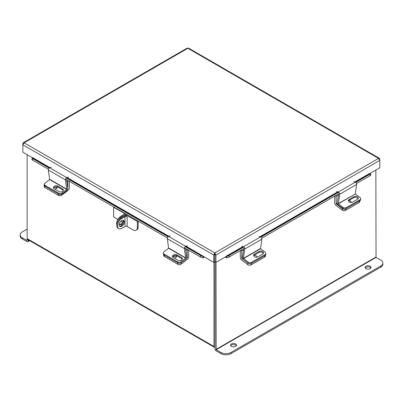 <?xml version="1.0" encoding="UTF-8"?>
<svg xmlns="http://www.w3.org/2000/svg" width="403" height="403" viewBox="0 0 403 403"><rect width="100%" height="100%" fill="white"/><g stroke="black" fill="none" stroke-linecap="round" stroke-linejoin="round"><path stroke-width="0.6" d="M27.137 154.681L27.137 238.631A1.672 0.967 -60 0 0 27.485 239.397L214.331 347.27A1.672 0.967 120 0 0 214.99 347.27M214.331 347.27A1.672 0.967 120 0 1 213.983 346.499L213.983 262.252M215.041 346.036L214.99 261.864L214.99 348.832A1.672 0.967 -120 0 0 216.174 350.882L220.889 353.607L220.889 352.444L216.174 349.718L376.034 257.421L375.863 170.066M369.793 173.572L379.817 167.784L379.817 160.399L378.553 158.394L187.843 48.289L188.639 48.184L379.43 158.334L378.553 158.394L214.824 252.923L213.721 255.018L213.721 262.403L214.728 261.824L214.824 252.923L215.927 255.018L215.927 262.403L243.231 246.732M379.43 158.334L379.817 160.399L215.927 255.018L214.92 254.434L214.92 261.824L215.927 262.403M213.721 262.403L186.105 246.218M214.728 254.434L213.721 255.018L22.855 144.818L24.12 142.818L23.243 142.758L22.855 143.549L22.855 152.208L32.88 157.996M214.92 254.434L214.824 254.086M22.855 143.549L23.198 143.745M23.243 142.758L187.047 48.184L187.843 48.289L24.12 142.818L214.824 252.923M379.817 159.125L379.47 159.321M185.753 246.349L203.424 256.545L203.606 256.318M203.424 256.545L202.921 257.844A1.597 0.922 120 0 0 204.235 256.928M50.063 167.673L32.97 157.805L32.789 158.031L49.685 167.789M48.441 169.255L32.406 160.001A1.909 0.403 -158.8 0 1 31.797 159.417L32.3 158.117A1.909 0.403 21.2 0 1 32.729 158.026L32.789 158.031M202.86 257.839A1.909 0.403 -158.8 0 1 200.341 256.958L184.483 247.8M167.416 237.946L65.503 179.108M32.3 158.117A1.909 0.403 21.2 0 0 32.91 158.701L32.406 160.001M200.341 256.958L200.845 255.658L185.224 246.641M168.162 236.788L66.248 177.95M49.181 168.096L32.91 158.701M200.845 255.658A1.909 0.403 21.2 0 0 203.364 256.54M355.139 182.121L369.878 173.607L369.697 173.386L354.766 182.005M225.413 256.928A1.597 0.922 -120 0 0 226.733 257.844L226.229 256.545M369.878 173.607L369.939 173.602A1.909 0.403 -21.2 0 1 370.367 173.693A1.909 0.403 -21.2 0 1 369.758 174.277L355.718 182.383M370.367 173.693L370.871 174.993A1.909 0.403 158.8 0 1 370.261 175.577L356.544 183.496M339.482 193.349L261.703 238.254M244.636 248.107L229.307 256.958A1.909 0.403 158.8 0 1 226.788 257.839M226.285 256.54A1.909 0.403 -21.2 0 0 228.803 255.658L229.307 256.958M338.656 192.236L260.877 237.14M243.81 246.994L228.803 255.658M172.675 257.038A2.383 1.577 171.5 0 1 176.222 256.58A2.383 1.577 171.5 0 1 176.524 256.802M186.765 257.643L187.284 257.688L187.284 250.349L185.622 249.386M181.058 262.801L181.239 264.041L187.405 259.356A2.156 1.244 120 0 0 188.69 256.877L188.69 250.228M188.09 249.885L187.284 250.349M187.183 257.885L186.483 258.414M181.239 264.041A2.383 1.577 171.5 0 1 177.889 264.333L164.399 256.545A2.383 1.577 171.5 0 1 163.704 255.633L163.487 254.157A2.383 1.577 -8.5 0 0 164.177 255.074A2.383 1.577 171.5 0 1 163.487 254.157L163.331 253.109A2.383 1.577 -8.5 0 0 164.021 254.026L164.399 256.545M174.056 257.97A2.383 1.577 -8.5 0 0 176.695 256.021A2.383 1.577 -8.5 0 0 176.59 255.693M177.889 264.333L177.668 262.862L164.177 255.074L177.874 262.978L177.718 261.93L164.021 254.026M240.284 250.621L240.284 257.457A2.156 1.244 -120 0 0 241.568 259.94L247.729 264.625L247.951 263.149L241.79 258.464L242.41 258.106M243.553 249.855L241.684 250.933L241.79 258.464M240.717 250.369L241.684 250.933M255.023 256.948A2.383 1.577 -171.5 0 1 255.431 257.084M265.416 255.195L265.265 256.212A2.383 1.577 -171.5 0 1 264.575 257.129L251.084 264.917A2.383 1.577 -171.5 0 1 247.729 264.625M257.008 257.154A2.383 1.577 8.5 0 0 253.93 255.386M243.483 258.585L260.55 248.737L261.839 239.181L244.772 249.034L243.382 258.368L248.107 262.101L247.951 263.149A2.383 1.577 8.5 0 0 251.301 263.441A2.383 1.577 -171.5 0 1 247.951 263.149L243.326 259.638A1.582 0.912 -120 0 1 242.394 257.618L243.734 248.626M264.575 257.129L264.791 255.653L251.301 263.441L251.084 264.917M260.55 248.737L265.174 252.248A2.383 1.577 8.5 0 1 265.844 253.573A2.383 1.577 8.5 0 1 265.149 254.489L251.457 262.393L251.301 263.441L264.993 255.537L265.149 254.489M253.643 255.683A2.529 1.667 -171.5 0 1 254.167 255.22L259.023 252.419A2.529 1.667 -171.5 0 1 261.492 252.202A2.529 1.667 -171.5 0 1 263.24 253.588M265.844 253.573L265.688 254.625A2.383 1.577 -171.5 0 1 264.993 255.537M254.323 254.172A2.529 1.667 8.5 0 0 253.588 255.144A2.529 1.667 8.5 0 0 255.008 256.943A2.529 1.667 8.5 0 0 257.855 256.857L262.711 254.051A2.529 1.667 8.5 0 0 263.446 253.084A2.529 1.667 8.5 0 0 262.026 251.286A2.529 1.667 8.5 0 0 259.179 251.371L254.323 254.172L254.167 255.22M248.107 262.101A2.383 1.577 8.5 0 0 251.457 262.393M244.772 249.034A1.582 0.912 -120 0 0 243.417 246.787L241.745 246.268M258.812 236.42L260.479 236.939A1.582 0.912 60 0 1 261.839 239.181M185.692 258.122L184.403 248.57L167.336 238.717L168.625 248.268L185.692 258.122L181.068 261.638L181.224 262.685L185.848 259.169A1.582 0.912 120 0 0 186.775 257.154L185.471 248.369M163.331 253.109A2.383 1.577 -8.5 0 1 164.001 251.784L168.625 248.268M172.65 257.003A2.529 1.667 171.5 0 1 174.398 255.618A2.529 1.667 171.5 0 1 176.867 255.829L181.723 258.635A2.529 1.667 171.5 0 1 182.247 259.099M181.224 262.685A2.383 1.577 171.5 0 1 177.874 262.978M176.71 254.782A2.529 1.667 -8.5 0 0 173.864 254.696A2.529 1.667 -8.5 0 0 172.444 256.494A2.529 1.667 -8.5 0 0 173.179 257.467L178.035 260.267A2.529 1.667 -8.5 0 0 180.882 260.353A2.529 1.667 -8.5 0 0 182.302 258.555A2.529 1.667 -8.5 0 0 181.567 257.588L176.71 254.782L176.867 255.829M177.718 261.93A2.383 1.577 -8.5 0 0 181.068 261.638M167.336 238.717A1.582 0.912 -60 0 1 168.696 236.47L170.363 235.951M187.425 245.805L185.758 246.324A1.582 0.912 120 0 0 184.403 248.57M334.712 196.1L334.712 202.941A2.156 1.244 -120 0 0 335.996 205.419L342.162 210.104L342.379 208.633L336.218 203.948L337.251 203.349M338.399 195.097L336.117 196.412L336.218 203.948M335.145 195.853L336.117 196.412M359.829 200.785L359.693 201.696A2.383 1.577 -171.5 0 1 359.002 202.608L345.512 210.396A2.383 1.577 -171.5 0 1 342.162 210.104M351.421 202.447A2.383 1.577 8.5 0 0 348.545 200.85M342.379 208.633A2.383 1.577 8.5 0 0 345.734 208.925L345.512 210.396M359.002 202.608L359.219 201.137L345.734 208.925M359.219 201.137A2.383 1.577 8.5 0 0 359.914 200.22M54.219 187.541A2.383 1.577 171.5 0 1 56.828 187.652A2.383 1.577 171.5 0 1 57.13 187.869M67.785 188.952L67.89 181.421L66.641 180.695M61.724 194.301L61.845 195.112L68.011 190.428A2.156 1.244 120 0 0 69.296 187.944L69.296 181.3M68.696 180.952L67.89 181.421M61.845 195.112A2.383 1.577 171.5 0 1 58.495 195.405L45.005 187.617A2.383 1.577 171.5 0 1 44.315 186.7L44.093 185.229A2.383 1.577 -8.5 0 0 44.788 186.141L45.005 187.617M54.662 189.042A2.383 1.577 -8.5 0 0 57.302 187.093A2.383 1.577 -8.5 0 0 57.246 186.886M44.34 184.327A2.383 1.577 -8.5 0 0 44.093 185.229M58.495 195.405L58.274 193.929L44.788 186.141M355.29 193.757L356.68 184.423L339.618 194.276L338.329 203.827L355.391 193.979L338.228 203.611M338.58 193.868L337.24 202.86A1.582 0.912 -120 0 0 338.172 204.88L342.797 208.391L342.953 207.344L338.329 203.827M355.391 193.979L360.015 197.49A2.383 1.577 8.5 0 1 360.69 198.815A2.383 1.577 8.5 0 1 359.995 199.732L346.303 207.636L346.147 208.683A2.383 1.577 -171.5 0 1 342.797 208.391M348.484 200.926A2.529 1.667 -171.5 0 1 349.013 200.462L353.869 197.661A2.529 1.667 -171.5 0 1 356.338 197.445A2.529 1.667 -171.5 0 1 358.081 198.83M360.69 198.815L360.534 199.868A2.383 1.577 -171.5 0 1 359.839 200.78L346.147 208.683M349.169 199.414A2.529 1.667 8.5 0 0 348.434 200.387A2.529 1.667 8.5 0 0 349.854 202.185A2.529 1.667 8.5 0 0 352.701 202.099L357.557 199.294A2.529 1.667 8.5 0 0 358.292 198.326A2.529 1.667 8.5 0 0 356.872 196.528A2.529 1.667 8.5 0 0 354.025 196.614L349.169 199.414L349.013 200.462M342.953 207.344A2.383 1.577 8.5 0 0 346.303 207.636M339.618 194.276A1.582 0.912 -120 0 0 338.258 192.03L336.591 191.511M353.653 181.662L355.325 182.181A1.582 0.912 60 0 1 356.68 184.423M66.712 189.43L65.422 179.879L48.36 170.026L49.65 179.577L66.712 189.43L62.087 192.946L62.243 193.994L66.868 190.478A1.582 0.912 120 0 0 67.8 188.463L66.49 179.678M62.243 193.994A2.383 1.577 171.5 0 1 58.893 194.286L45.201 186.382A2.383 1.577 171.5 0 1 44.506 185.466L44.35 184.418A2.383 1.577 -8.5 0 1 45.025 183.093L49.65 179.577M53.675 188.307A2.529 1.667 171.5 0 1 55.418 186.927A2.529 1.667 171.5 0 1 57.886 187.138L62.742 189.944A2.529 1.667 171.5 0 1 63.271 190.407M57.73 186.09A2.529 1.667 -8.5 0 0 54.884 186.005A2.529 1.667 -8.5 0 0 53.463 187.803A2.529 1.667 -8.5 0 0 54.198 188.775L59.055 191.576A2.529 1.667 -8.5 0 0 61.901 191.662A2.529 1.667 -8.5 0 0 63.321 189.863A2.529 1.667 -8.5 0 0 62.586 188.891L57.73 186.09L57.886 187.138M44.35 184.418A2.383 1.577 -8.5 0 0 45.045 185.335L45.201 186.382M58.893 194.286L58.737 193.239L45.045 185.335M58.737 193.239A2.383 1.577 -8.5 0 0 62.087 192.946M48.36 170.026A1.582 0.912 -60 0 1 49.715 167.779L51.383 167.26M68.45 177.113L66.782 177.632A1.582 0.912 120 0 0 65.422 179.879M365.309 268.03A2.977 1.718 180 0 1 366.005 267.396A2.977 1.718 180 0 1 370.906 268.03M366.005 266.232A2.977 1.718 180 0 1 369.249 265.859A2.977 1.718 180 0 1 371.082 267.446A2.977 1.718 180 0 1 370.211 268.665A2.977 1.718 180 0 1 366.967 269.038A2.977 1.718 180 0 1 365.133 267.446A2.977 1.718 180 0 1 366.005 266.232M230.738 345.724A2.977 1.718 180 0 1 231.433 345.089A2.977 1.718 180 0 1 236.339 345.724M231.433 343.925A2.977 1.718 180 0 1 234.677 343.552A2.977 1.718 180 0 1 236.516 345.139A2.977 1.718 180 0 1 235.644 346.358A2.977 1.718 180 0 1 232.4 346.731A2.977 1.718 180 0 1 230.561 345.139A2.977 1.718 180 0 1 231.433 343.925M215.998 262.363L216.174 349.718M376.034 257.421L380.754 260.147A7.153 4.131 0 0 1 382.85 263.068A7.153 4.131 0 0 1 380.754 265.99L231.01 352.444L231.01 353.607A7.153 4.131 180 0 1 220.889 353.607M382.85 263.068L382.85 264.232A7.153 4.131 180 0 1 380.754 267.154L231.01 353.607M220.889 352.444A7.153 4.131 0 0 0 231.01 352.444M26.966 240.48L22.246 237.755L22.246 238.919L26.966 241.644A1.672 0.967 -120 0 0 27.802 241.724A1.672 0.967 -120 0 0 28.15 240.959L28.15 239.775M27.137 240.379L27.137 238.631L213.983 346.499M22.246 238.919A7.153 4.131 180 0 1 20.15 235.997L20.15 234.833A7.153 4.131 -0 0 0 22.246 237.755M20.15 234.833A7.153 4.131 -0 0 1 22.246 231.916L27.137 229.09M124.275 221.993A3.577 2.065 120 0 0 123.535 220.355A3.577 2.065 120 0 0 120.779 221.318A3.577 2.065 120 0 0 119.217 224.914A3.577 2.065 120 0 0 119.958 226.551A3.577 2.065 120 0 0 122.714 225.594A3.577 2.065 120 0 0 124.275 221.993M119.6 226.239A3.577 2.065 120 0 0 122.164 224.834A3.577 2.065 120 0 0 123.464 221.529A3.577 2.065 120 0 0 123.086 220.204M137.554 220.708A1.335 0.771 -60 0 0 137.363 221.479L137.363 227.478A6.01 3.471 -120 0 1 136.118 230.229A6.01 3.471 -120 0 1 133.111 229.932L127.152 226.486L127.152 216.673L126.068 216.053L126.068 214.96A1.335 0.771 120 0 1 126.265 214.189M137.363 227.478L138.169 227.01L138.169 221.061M138.169 227.01A6.01 3.471 60 0 1 136.924 229.76L136.118 230.229M126.068 215.756A2.67 1.541 0 0 0 124.179 216.21L121.011 218.038L121.822 218.507L124.99 216.673L124.99 226.486A1.526 0.882 180 0 1 127.152 226.486M127.152 216.673A1.526 0.882 0 0 0 124.99 216.673M124.99 226.486L121.822 228.32A6.01 3.471 120 0 1 118.814 228.617A6.01 3.471 120 0 1 117.57 225.866A6.01 3.471 120 0 1 121.822 218.507M118.814 228.617L118.008 228.148A6.01 3.471 -60 0 1 116.764 225.398A6.01 3.471 -60 0 1 121.011 218.038M123.268 220.506A3.556 2.055 -60 0 1 119.525 224.33M123.207 222.96A3.556 2.055 -60 0 1 119.882 224.647A3.556 2.055 -60 0 1 119.328 223.997M116.971 223.756L116.608 223.549A5.914 3.415 -60 0 1 120.789 216.305L124.905 213.726L113.616 207.207L113.893 207.046M120.789 216.305L121.6 216.774L125.716 214.396A1.39 0.806 -0 0 0 126.058 214.069M113.616 207.207L113.616 216.945L117.852 219.393M122.618 222.144L120.925 221.166M116.784 224.904A5.914 3.415 -60 0 1 116.608 223.625L116.956 223.826M121.6 216.774A5.914 3.415 120 0 0 117.998 221.222M337.699 191.858L259.92 236.763M242.858 246.616L226.043 256.318M169.038 236.365L67.125 177.527M66.777 177.658L168.666 236.48M260.293 236.878L338.072 191.974M370.261 175.577L369.758 174.277M187.284 257.688L186.791 257.401M242.384 257.865L241.684 258.268M260.449 248.515L243.382 258.368M260.479 236.939L243.417 246.787M259.023 252.419L259.179 251.371M185.793 257.905L168.726 248.052M185.758 246.324L168.696 236.47M181.723 258.635L181.567 257.588M337.225 203.107L336.117 203.752M359.839 200.78L359.995 199.732M355.325 182.181L338.258 192.03M353.869 197.661L354.025 196.614M66.812 189.214L49.75 179.36M66.782 177.632L49.715 167.779M62.742 189.944L62.586 188.891M375.863 257.119L215.998 349.416M380.754 267.154L380.754 265.99M28.15 240.959L29.172 240.369M137.363 221.479L126.068 214.96M125.716 214.396L125.716 215.771M29.661 240.651L27.802 241.724M126.124 214.109L126.124 214.577"/></g></svg>
